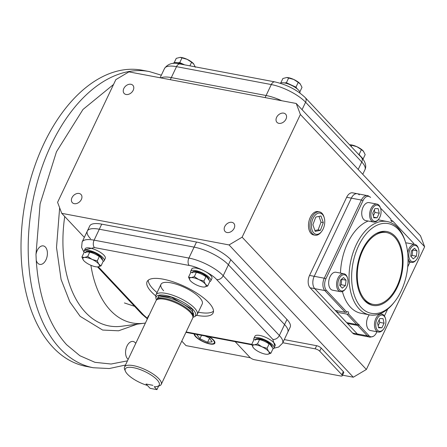 <?xml version="1.0" encoding="UTF-8"?>
<svg xmlns="http://www.w3.org/2000/svg" width="447" height="447" viewBox="0 0 447 447"><rect width="100%" height="100%" fill="white"/><g stroke="black" fill="none" stroke-linecap="round" stroke-linejoin="round"><path stroke-width="0.67" d="M394.422 301.976A45.672 27.401 -79.3 0 1 361.288 307.553A45.672 27.401 -79.3 0 1 358.572 245.833A45.672 27.401 -79.3 0 1 398.4 229.4A45.672 27.401 -79.3 0 1 405.641 242.604A45.672 27.401 -79.3 0 1 394.422 301.976L393.572 303.049A47.499 28.496 -79.3 0 1 369.591 314.878L360.975 313.252A47.499 28.496 -79.3 0 1 350.493 307.218A47.499 28.496 -79.3 0 1 342.391 291.517M369.591 314.878A47.499 28.496 -79.3 0 1 359.109 308.843A47.499 28.496 -79.3 0 1 352.8 253.471A47.499 28.496 -79.3 0 1 387.219 221.533A47.499 28.496 -79.3 0 1 397.701 227.562A47.499 28.496 -79.3 0 1 405.233 241.296L405.641 242.604M414.146 244.313A8.644 5.185 100.7 0 0 413.268 242.905A8.644 5.185 100.7 0 0 413.129 242.749L392.678 220.974A1.827 1.095 -79.3 0 1 391.717 221.477A1.827 1.095 -79.3 0 1 391.036 219.231L381.157 208.71A0.911 0.548 -79.3 0 1 380.827 208.805A0.911 0.548 -79.3 0 1 380.688 208.749M364.568 300.641A37.593 22.551 -79.3 0 1 363.959 299.959A37.593 22.551 -79.3 0 1 357.678 264.289A37.593 22.551 -79.3 0 1 376.536 233.368A37.593 22.551 -79.3 0 1 395.114 236.312A37.593 22.551 -79.3 0 1 397.349 287.114A37.593 22.551 -79.3 0 1 364.568 300.641M385.901 232.457A36.537 21.92 100.7 0 0 375.86 233.742M363.467 299.367A36.537 21.92 100.7 0 0 363.562 299.468A36.537 21.92 100.7 0 0 372.345 304.223M370.585 197.457A3.654 2.676 -43.2 0 0 370.529 197.395L370.585 197.457A8.644 5.185 100.7 0 0 363.048 200.569L325.936 278.727A8.644 5.185 100.7 0 0 326.45 290.41L346.9 312.179A1.827 1.095 -79.3 0 1 347.861 311.676A1.827 1.095 -79.3 0 1 348.543 313.923L358.421 324.444A0.911 0.548 -79.3 0 1 358.751 324.349A0.911 0.548 -79.3 0 1 359.142 325.209L357.572 325.427L347.52 323.527L357.304 333.943A9.136 5.481 100.7 0 0 359.321 335.105A9.136 5.481 -79.3 0 1 357.304 333.943L352.638 333.065A9.136 5.481 100.7 0 0 354.65 334.222L369.373 337.004C369.423 337.351 370.719 337.139 373.262 336.373A8.644 5.185 100.7 0 0 376.53 332.585L376.922 331.758M347.52 323.527A0.911 0.548 100.7 0 0 347.654 322.807M348.543 313.923L346.939 314.107L336.882 312.207L346.665 322.622L356.723 324.522L358.421 324.444M336.882 312.207A1.827 1.095 100.7 0 0 337.155 310.766M363.048 200.569A3.654 1.173 -154.6 0 0 361.383 200.055L351.331 198.155A9.136 5.481 -79.3 0 1 357.282 193.713A9.136 5.481 100.7 0 0 351.331 198.155L314.219 276.313A9.136 5.481 100.7 0 0 314.761 288.656L335.183 310.397L345.235 312.297L346.9 312.179M340.474 273.089A47.499 28.496 -79.3 0 1 368.177 221.036M378.145 219.823A47.499 28.496 -79.3 0 1 378.603 219.907L387.219 221.533M391.036 219.231L381.157 208.71M359.142 325.209L368.993 335.697A8.644 5.185 100.7 0 0 373.262 336.373M384.403 316.001L387.672 309.123M407.72 266.898L409.988 262.121M390.935 220.215L392.678 220.974L413.067 242.682A3.654 2.676 -43.2 0 0 413.006 242.62M416.515 259.595A8.219 4.934 -79.3 0 1 409.994 259.88A8.219 4.934 -79.3 0 1 410.061 249.487A8.219 4.934 -79.3 0 1 418.532 248.906A8.219 4.934 -79.3 0 1 417.716 257.64A8.219 4.934 -79.3 0 1 416.515 259.595L416.084 260.126A9.136 5.481 -79.3 0 1 411.475 262.4A9.136 5.481 -79.3 0 1 408.061 258.752M407.703 252.873A9.136 5.481 -79.3 0 1 408.916 248.901A9.136 5.481 -79.3 0 1 414.866 244.453A9.136 5.481 -79.3 0 1 418.331 248.253L418.532 248.906M414.866 244.453L406.966 242.961A9.136 5.481 100.7 0 0 405.747 242.956M417.029 250.912L416.392 256.226L413.251 258.874L410.748 256.215L411.385 250.901L414.525 248.247L417.029 250.912L412.553 249.918M410.916 256.394L412.084 255.416L416.392 256.226M412.084 255.416L412.721 250.096M383.448 329.227L383.023 329.763A9.136 5.481 -79.3 0 1 378.413 332.037A9.136 5.481 -79.3 0 1 376.396 330.875A9.136 5.481 -79.3 0 1 375.184 320.225A9.136 5.481 -79.3 0 1 381.799 314.085A9.136 5.481 -79.3 0 1 383.817 315.247A9.136 5.481 -79.3 0 1 385.264 317.884L385.47 318.538A8.219 4.934 -79.3 0 1 383.448 329.227A8.219 4.934 -79.3 0 1 377.486 330.232A8.219 4.934 -79.3 0 1 376.994 319.119A8.219 4.934 -79.3 0 1 384.163 316.163A8.219 4.934 -79.3 0 1 385.47 318.538M369.323 314.828A9.136 5.481 100.7 0 0 368.496 329.383A9.136 5.481 100.7 0 0 370.513 330.545L378.413 332.037M381.9 327.802L378.643 327.796L377.564 323.187L379.749 318.588L383.006 318.599L384.085 323.203L381.9 327.802L378.492 327.159M378.168 325.774L379.777 322.393L384.085 323.203M379.777 322.393L379.173 319.806M345.548 288.879L345.123 289.41A9.136 5.481 -79.3 0 1 340.508 291.69A9.136 5.481 -79.3 0 1 337.949 278.185A9.136 5.481 -79.3 0 1 343.899 273.737A9.136 5.481 -79.3 0 1 347.364 277.537L347.565 278.19A8.219 4.934 -79.3 0 1 346.749 286.924A8.219 4.934 -79.3 0 1 345.548 288.879A8.219 4.934 -79.3 0 1 339.033 289.164A8.219 4.934 -79.3 0 1 339.094 278.772A8.219 4.934 -79.3 0 1 347.565 278.19M343.899 273.737L335.999 272.245A9.136 5.481 100.7 0 0 330.054 276.693A9.136 5.481 100.7 0 0 332.613 290.198L340.508 291.69M339.781 285.499L340.418 280.185L343.564 277.531L346.062 280.196L345.425 285.51L342.285 288.164L339.781 285.499M339.949 285.678L341.117 284.7L345.425 285.51M341.117 284.7L341.754 279.386L346.062 280.196M378.609 219.242L378.184 219.779A9.136 5.481 -79.3 0 1 373.575 222.053A9.136 5.481 -79.3 0 1 371.558 220.896A9.136 5.481 -79.3 0 1 370.345 210.246A9.136 5.481 -79.3 0 1 376.966 204.1A9.136 5.481 -79.3 0 1 378.978 205.262A9.136 5.481 -79.3 0 1 380.431 207.905L380.632 208.559A8.219 4.934 -79.3 0 1 378.609 219.242A8.219 4.934 -79.3 0 1 372.647 220.248A8.219 4.934 -79.3 0 1 372.155 209.14A8.219 4.934 -79.3 0 1 379.324 206.179A8.219 4.934 -79.3 0 1 380.632 208.559M376.966 204.1L369.066 202.608A9.136 5.481 100.7 0 0 362.444 208.755A9.136 5.481 100.7 0 0 363.657 219.404A9.136 5.481 100.7 0 0 365.674 220.561L373.575 222.053M374.91 208.609L378.168 208.615L379.246 213.225L377.061 217.823L373.804 217.812L372.725 213.208L374.91 208.609M379.246 213.225L374.938 212.409L374.335 209.822M373.653 217.175L377.061 217.823M373.329 215.789L374.938 212.409M313.61 234.932A11.873 7.124 100.7 0 1 310.285 217.376A11.873 7.124 100.7 0 1 318.018 211.599A11.873 7.124 100.7 0 0 309.413 219.583A11.873 7.124 100.7 0 0 310.989 233.423A11.873 7.124 100.7 0 0 313.61 234.932L315.029 235.2A11.873 7.124 -79.3 0 1 312.408 233.692A11.873 7.124 -79.3 0 1 310.833 219.851A11.873 7.124 -79.3 0 1 319.437 211.867A11.873 7.124 -79.3 0 1 322.058 213.375A11.873 7.124 -79.3 0 1 323.941 216.806L324.181 217.588A10.778 6.465 -79.3 0 1 321.533 231.602A10.778 6.465 -79.3 0 1 313.716 232.921A10.778 6.465 -79.3 0 1 313.073 218.354A10.778 6.465 -79.3 0 1 322.471 214.476A10.778 6.465 -79.3 0 1 324.181 217.588M321.533 231.602L321.024 232.244A11.873 7.124 -79.3 0 1 315.029 235.2M320.415 230.322L323.298 222.612L320.974 215.99L315.772 217.074L312.889 224.78L315.213 231.401L320.415 230.322L318.135 229.887L321.019 222.181L318.99 216.404M321.019 222.181L323.298 222.612M314.917 230.557L318.135 229.887M394.684 237.212A36.537 21.92 -79.3 0 1 399.534 279.805A36.537 21.92 -79.3 0 1 373.061 304.379A36.537 21.92 -79.3 0 1 364.998 299.741A36.537 21.92 -79.3 0 1 360.148 257.142A36.537 21.92 -79.3 0 1 386.621 232.574A36.537 21.92 -79.3 0 1 394.684 237.212M208.833 336.697A10.778 3.453 25.4 0 1 213.018 339.916A10.778 3.453 25.4 0 1 213.202 343.721A10.778 3.453 25.4 0 1 204.732 342.178A10.778 3.453 25.4 0 1 196.071 336.714A10.778 3.453 25.4 0 1 194.881 335.021A10.778 3.453 25.4 0 1 194.708 334.032M198.066 334.663L196.887 334.775L199.921 338.759L207.576 342.301L212.202 341.854L209.168 337.871L205.106 335.993M207.576 342.301L209.481 338.29M199.921 338.759L201.558 335.323M36.241 260.333L35.983 254.483A9.409 5.643 -79.3 0 1 43.342 245.9A9.409 5.643 -79.3 0 1 45.421 247.096A9.409 5.643 -79.3 0 1 46.667 258.064A9.409 5.643 -79.3 0 1 39.85 264.389A9.409 5.643 -79.3 0 1 37.771 263.194A9.409 5.643 -79.3 0 1 36.241 260.333C38.721 296.931 48.852 325.064 66.637 344.732L79.89 355.734L94.948 362.321L111.085 364.026L127.456 360.858M134.558 306.312L124.428 302.949M149.309 71.554A150.712 90.417 -79.3 0 0 40.096 172.905A150.712 90.417 -79.3 0 0 60.105 348.61A150.712 90.417 -79.3 0 0 93.362 367.747L86.182 366.389A150.712 90.417 -79.3 0 1 52.919 347.252A150.712 90.417 -79.3 0 1 32.916 171.553A150.712 90.417 -79.3 0 1 142.129 70.201L149.309 71.554L161.322 75.202M128.183 359.327A9.409 5.643 -79.3 0 1 127.551 358.768A9.409 5.643 -79.3 0 1 126.3 347.8A9.409 5.643 -79.3 0 1 133.122 341.474A9.409 5.643 -79.3 0 1 135.195 342.67A9.409 5.643 -79.3 0 1 135.759 343.38M283.716 113.136A5.962 4.369 136.8 0 1 285.639 114.158A5.962 4.369 136.8 0 1 285.253 120.338A5.962 4.369 136.8 0 1 278.872 123.344A5.962 4.369 136.8 0 1 276.95 122.322A5.962 4.369 136.8 0 1 277.336 116.142A5.962 4.369 136.8 0 1 283.716 113.136M231.87 222.321A5.962 4.369 136.8 0 1 233.798 223.344A5.962 4.369 136.8 0 1 233.407 229.523A5.962 4.369 136.8 0 1 227.026 232.524A5.962 4.369 136.8 0 1 225.104 231.507A5.962 4.369 136.8 0 1 225.489 225.327A5.962 4.369 136.8 0 1 231.87 222.321M79.097 193.467A5.962 4.369 136.8 0 1 81.019 194.484A5.962 4.369 136.8 0 1 80.633 200.664A5.962 4.369 136.8 0 1 74.252 203.67A5.962 4.369 136.8 0 1 72.325 202.647A5.962 4.369 136.8 0 1 72.716 196.468A5.962 4.369 136.8 0 1 79.097 193.467M130.937 84.282A5.962 4.369 136.8 0 1 132.865 85.299A5.962 4.369 136.8 0 1 132.474 91.484A5.962 4.369 136.8 0 1 126.093 94.485A5.962 4.369 136.8 0 1 124.171 93.468A5.962 4.369 136.8 0 1 124.557 87.282A5.962 4.369 136.8 0 1 130.937 84.282M209.419 336.809A11.404 3.654 25.4 0 1 213.51 340.011A11.404 3.654 25.4 0 1 214.862 343.173A11.404 3.654 25.4 0 1 206.587 343.089A11.404 3.654 25.4 0 1 195.579 336.625A11.404 3.654 25.4 0 1 194.121 333.92M284.555 324.561L228.4 264.78L284.555 324.561A27.401 8.784 25.4 0 1 287.767 332.244L290.181 327.165A27.401 8.784 25.4 0 0 286.968 319.476L284.555 324.561A27.401 8.784 25.4 0 1 287.767 332.244L282.571 343.184A27.401 8.784 25.4 0 0 279.358 335.501L284.555 324.561M90.529 238.737A27.401 8.784 25.4 0 1 87.321 231.054L89.73 225.975A27.401 8.784 25.4 0 1 101.72 224.143L196.507 242.045L194.099 247.124L99.312 229.222L194.099 247.124A27.401 8.784 25.4 0 1 228.4 264.78L230.814 259.701L286.968 319.476M87.321 231.054L82.125 241.995A27.401 8.784 25.4 0 1 94.116 240.162L99.312 229.222A27.401 8.784 25.4 0 0 87.321 231.054A27.401 8.784 25.4 0 1 99.312 229.222L101.72 224.143M362.763 174.302L364.959 169.681A27.401 8.784 -154.6 0 0 361.746 161.993L305.592 102.218A27.401 8.784 -154.6 0 0 271.29 84.561L266.094 95.502A27.401 8.784 -154.6 0 1 281.733 100.737A27.401 8.784 -154.6 0 0 266.094 95.502L171.307 77.599A27.401 8.784 -154.6 0 0 160.87 77.907A27.401 8.784 -154.6 0 1 171.307 77.599L170.313 79.689M242.123 237.184L300.39 114.482L296.227 103.475L128.915 71.872L115.846 79.622L57.579 202.329L61.742 213.336L229.054 244.934L242.123 237.184L366.384 369.468L424.65 246.761L300.39 114.482M296.227 103.475L420.487 235.759L424.65 246.761M359.293 194.87A9.136 5.481 -79.3 0 0 357.282 193.713L352.61 192.83A9.136 5.481 100.7 0 0 346.665 197.278L309.553 275.43A9.136 5.481 100.7 0 0 310.095 287.779L352.638 333.065M229.054 244.934L353.314 377.218L366.384 369.468M61.742 213.336L84.321 237.368M181.778 341.117L186.002 345.615L250.348 357.773M342.531 375.184L353.314 377.218M196.507 242.045A27.401 8.784 25.4 0 1 230.814 259.701M284.275 339.591L316.621 345.704A3.654 1.173 25.4 0 1 321.197 348.057L343.318 371.608A3.654 1.173 25.4 0 1 343.743 372.63L342.262 375.754A3.654 1.173 25.4 0 1 340.659 376L254.494 359.723A3.654 1.173 25.4 0 1 249.918 357.371L235.172 341.67M326.45 290.41A3.654 2.676 136.8 0 1 324.813 290.556L314.761 288.656L357.304 333.943L367.356 335.842A9.136 5.481 100.7 0 0 369.373 337.004M310.095 287.779L314.761 288.656A9.136 5.481 -79.3 0 1 314.219 276.313L309.553 275.43M346.665 197.278L351.331 198.155L314.219 276.313L324.271 278.213A9.136 5.481 100.7 0 0 324.813 290.556L345.235 312.297M282.795 342.72L315.135 348.828A3.654 1.173 25.4 0 1 319.711 351.18L341.832 374.731A3.654 1.173 25.4 0 1 342.262 375.754M147.365 385.42A18.791 6.023 25.4 0 1 125.417 371.256A18.791 6.023 25.4 0 1 133.513 367.68A18.791 6.023 25.4 0 1 154.176 377.207A18.791 6.023 25.4 0 1 157.366 386.426A18.791 6.023 25.4 0 1 154.204 386.711L156.942 389.628L150.103 388.337L146.052 384.023L152.891 385.314L146.052 384.023L147.365 385.42M157.366 386.426L159.193 385.895A20.299 6.509 -154.6 0 0 161.216 384.414A20.299 6.509 -154.6 0 0 153.254 374.122A20.299 6.509 -154.6 0 0 133.424 365.646A20.299 6.509 -154.6 0 0 124.54 367.004A20.299 6.509 -154.6 0 0 124.679 369.507L125.417 371.256M124.54 367.004L156.031 300.686A20.299 6.509 25.4 0 1 156.361 300.188A20.299 6.509 25.4 0 1 164.915 299.328A20.299 6.509 25.4 0 1 190.327 312.408A20.299 6.509 25.4 0 1 192.886 317.532A20.299 6.509 25.4 0 1 192.707 318.102L161.216 384.414M156.511 300.015A21.78 6.984 25.4 0 1 155.969 298.339A21.78 6.984 25.4 0 1 165.708 295.467A21.78 6.984 25.4 0 1 188.55 305.67A21.78 6.984 25.4 0 1 194.562 316.66A21.78 6.984 25.4 0 1 192.925 317.303M155.969 298.339L155.752 296.389A22.836 7.32 25.4 0 1 155.969 294.908A22.836 7.32 25.4 0 1 165.96 293.383A22.836 7.32 25.4 0 1 188.265 302.921A22.836 7.32 25.4 0 1 197.222 314.498A22.836 7.32 25.4 0 1 196.211 315.604L194.562 316.66M156.361 300.188L157.02 299.44A20.026 6.42 25.4 0 1 172.112 300.457A20.026 6.42 25.4 0 1 190.528 311.492A20.026 6.42 25.4 0 1 193.048 316.549L192.886 317.532M158.64 386.052L156.942 389.628M163.652 290.762A22.836 7.32 25.4 0 1 160.976 284.359A22.836 7.32 25.4 0 1 177.627 284.633A22.836 7.32 25.4 0 1 199.558 297.546A22.836 7.32 25.4 0 1 202.234 303.949L197.222 314.498M196.619 315.297A36.537 11.711 -154.6 0 0 213.124 312.95A36.537 11.711 -154.6 0 0 208.844 302.703A36.537 11.711 -154.6 0 0 173.754 282.046A36.537 11.711 -154.6 0 0 147.113 281.61A36.537 11.711 -154.6 0 0 151.399 291.852A36.537 11.711 -154.6 0 0 155.735 295.88M213.504 311.218A36.537 11.711 25.4 0 1 198.312 312.207M157.053 292.617A36.537 11.711 25.4 0 1 152.88 288.728A36.537 11.711 25.4 0 1 148.22 280.219M84.628 249.895L94.44 247.571A5.481 3.285 -79.3 0 1 94.116 240.162L188.902 258.064L194.099 247.124A27.401 8.784 25.4 0 1 228.4 264.78L223.204 275.721L279.358 335.501A5.481 4.017 -43.2 0 1 272.826 339.374L274.849 346.257M266.887 354.298L267.613 354.275A9.136 2.928 25.4 0 1 266.887 354.298A9.136 2.928 25.4 0 1 265.194 354.102A9.136 2.928 25.4 0 1 259.936 352.337A9.136 2.928 25.4 0 1 253.516 347.95A9.136 2.928 25.4 0 1 253.259 347.632A9.136 2.928 25.4 0 1 254.265 344.866L251.7 344.441L253.259 347.632M251.7 344.441L253.969 339.67L259.757 339.122L269.323 343.553L267.055 348.325L261.942 346.805L257.489 343.894L254.265 344.866A9.136 2.928 25.4 0 1 261.942 346.805A9.136 2.928 25.4 0 1 268.613 351.51L267.055 348.325M270.837 353.303L268.613 351.51A9.136 2.928 25.4 0 1 267.613 354.275L270.837 353.303L273.1 348.531L269.323 343.553M259.757 339.122L257.489 343.894M272.145 347.263L272.156 347.235A9.136 2.928 -154.6 0 0 268.574 342.603A9.136 2.928 -154.6 0 0 259.651 338.792A9.136 2.928 -154.6 0 0 255.656 339.402L255.6 339.519M255.282 340.184A9.136 2.928 25.4 0 1 259.282 339.569M259.517 339.619A9.136 2.928 25.4 0 1 269.1 344.028M253.885 339.843A11.141 3.57 25.4 0 1 253.84 338.541A11.141 3.57 25.4 0 1 258.718 337.792A11.141 3.57 25.4 0 1 269.602 342.447A11.141 3.57 25.4 0 1 273.972 348.096A11.141 3.57 25.4 0 1 272.933 348.889M253.84 338.541L254.952 336.194A11.141 3.57 25.4 0 1 259.83 335.451A11.141 3.57 25.4 0 1 270.714 340.106A11.141 3.57 25.4 0 1 275.084 345.754L273.972 348.096M203.793 287.047L204.435 287.024A9.136 2.928 25.4 0 1 203.715 287.047A9.136 2.928 25.4 0 1 202.016 286.851A9.136 2.928 25.4 0 1 196.758 285.085A9.136 2.928 25.4 0 1 190.344 280.699A9.136 2.928 25.4 0 1 190.087 280.381A9.136 2.928 25.4 0 1 191.093 277.615L188.528 277.19L190.087 280.381M188.528 277.19L190.796 272.419L196.585 271.871L206.151 276.302L203.882 281.074L198.77 279.554L194.316 276.643L191.093 277.615A9.136 2.928 25.4 0 1 198.77 279.554A9.136 2.928 25.4 0 1 205.441 284.258L203.882 281.074M207.665 286.052L205.441 284.258A9.136 2.928 25.4 0 1 204.435 287.024L207.665 286.052L209.928 281.28L206.151 276.302M196.585 271.871L194.316 276.643M208.972 280.012L208.984 279.984A9.136 2.928 -154.6 0 0 205.402 275.352A9.136 2.928 -154.6 0 0 196.479 271.536A9.136 2.928 -154.6 0 0 192.484 272.15L192.428 272.268M192.109 272.933A9.136 2.928 25.4 0 1 196.11 272.318M196.345 272.368A9.136 2.928 25.4 0 1 205.922 276.777M190.713 272.592A11.141 3.57 25.4 0 1 190.668 271.29A11.141 3.57 25.4 0 1 195.546 270.541A11.141 3.57 25.4 0 1 206.43 275.196A11.141 3.57 25.4 0 1 210.8 280.845A11.141 3.57 25.4 0 1 209.76 281.632M190.668 271.29L191.78 268.943A11.141 3.57 25.4 0 1 196.658 268.2A11.141 3.57 25.4 0 1 207.542 272.854A11.141 3.57 25.4 0 1 211.912 278.503L210.8 280.845M97.161 266.904L97.804 266.881A9.136 2.928 25.4 0 1 97.077 266.904A9.136 2.928 25.4 0 1 95.384 266.708A9.136 2.928 25.4 0 1 90.126 264.942A9.136 2.928 25.4 0 1 83.712 260.556A9.136 2.928 25.4 0 1 83.455 260.238A9.136 2.928 25.4 0 1 84.455 257.478L81.896 257.053L83.455 260.238M81.896 257.053L84.159 252.281L89.948 251.728L99.513 256.159L97.25 260.931L92.132 259.416L87.685 256.5L84.455 257.478A9.136 2.928 25.4 0 1 92.132 259.416A9.136 2.928 25.4 0 1 98.809 264.121L97.25 260.931M101.028 265.909L98.809 264.121A9.136 2.928 25.4 0 1 97.804 266.881L101.028 265.909L103.296 261.137L99.513 256.159M89.948 251.728L87.685 256.5M102.335 259.875L102.352 259.847A9.136 2.928 -154.6 0 0 98.77 255.215A9.136 2.928 -154.6 0 0 89.847 251.398A9.136 2.928 -154.6 0 0 85.846 252.007L85.796 252.125M85.478 252.79A9.136 2.928 25.4 0 1 89.473 252.181M89.713 252.225A9.136 2.928 25.4 0 1 99.29 256.634M84.081 252.449A11.141 3.57 25.4 0 1 84.03 251.147A11.141 3.57 25.4 0 1 88.908 250.404A11.141 3.57 25.4 0 1 99.793 255.058A11.141 3.57 25.4 0 1 104.168 260.707A11.141 3.57 25.4 0 1 103.128 261.495M84.03 251.147L85.148 248.8A11.141 3.57 25.4 0 1 90.02 248.057A11.141 3.57 25.4 0 1 100.91 252.711A11.141 3.57 25.4 0 1 105.28 258.36L104.168 260.707M147.152 319.387A11.141 3.57 25.4 0 1 147.208 318.398A11.141 3.57 25.4 0 1 147.94 317.728M147.208 318.398L148.32 316.051A11.141 3.57 25.4 0 1 149.052 315.386M265.099 97.597L266.094 95.502L171.307 77.599L176.504 66.659A27.401 8.784 -154.6 0 0 164.513 68.492C167.96 63.664 173.145 62.161 180.074 63.988A5.481 3.285 100.7 0 0 176.504 66.659L271.29 84.561A5.481 3.285 100.7 0 1 274.855 81.89L180.074 63.988M358.192 153.975L359.131 154.411L361.399 149.639L356.946 146.728L349.995 144.767A9.136 2.928 25.4 0 1 356.946 146.728A9.136 2.928 25.4 0 1 363.361 151.114A9.136 2.928 25.4 0 1 363.445 151.209M359.131 154.411L360.561 156.299M363.361 151.114L365.177 154.617L362.992 159.221M363.618 151.432L361.399 149.639M351.202 146.538L351.834 145.214M359.455 155.327A9.136 2.928 25.4 0 1 360.254 156.042M359.785 155.673A11.141 3.57 25.4 0 1 363.025 159.305M284.376 82.924L286.393 82.734L295.959 87.159L298.227 82.388L293.774 79.477L286.75 77.515L282.873 78.51L280.772 82.924M295.959 87.159L297.389 89.048M286.706 77.515A9.136 2.928 25.4 0 1 286.823 77.515A9.136 2.928 25.4 0 1 293.774 79.477A9.136 2.928 25.4 0 1 300.188 83.863L302.004 87.366L299.82 91.97M300.445 84.181L298.227 82.388M286.393 82.734L288.656 77.962M284.968 83.036A9.136 2.928 25.4 0 1 285.918 83.181A9.136 2.928 25.4 0 1 297.082 88.791M280.157 83.22A11.141 3.57 25.4 0 1 284.61 82.969A11.141 3.57 25.4 0 1 295.199 87.422A11.141 3.57 25.4 0 1 299.948 93.037M189.886 65.843L191.59 62.25L187.137 59.334L180.113 57.372L176.235 58.367L174.14 62.781M195.373 67.223L193.557 63.72A9.136 2.928 25.4 0 1 193.635 63.815M193.814 64.038L191.59 62.25M177.738 62.781L179.755 62.591L182.024 57.819M179.755 62.591L184.639 64.854A9.136 2.928 25.4 0 0 179.286 63.044A9.136 2.928 25.4 0 0 178.331 62.898M180.074 57.372A9.136 2.928 25.4 0 1 180.186 57.372A9.136 2.928 25.4 0 1 187.137 59.334A9.136 2.928 25.4 0 1 193.557 63.72M173.157 63.463A11.141 3.57 25.4 0 1 177.979 62.826A11.141 3.57 25.4 0 1 183.723 64.675M368.993 335.697A3.654 2.676 136.8 0 1 367.356 335.842L357.572 325.427M346.939 314.107L356.723 324.522M325.936 278.727A3.654 1.173 -154.6 0 0 324.271 278.213L361.383 200.055A9.136 5.481 100.7 0 1 367.333 195.607C367.518 195.361 368.585 195.954 370.529 197.395A3.654 2.676 -43.2 0 0 370.362 197.239M35.983 254.483L40.107 203.871L56.462 151.779L82.986 109.459L113.544 84.472M64.731 216.516A106.716 64.022 100.7 0 0 85.511 312.386A106.716 64.022 100.7 0 0 121.707 326.237L144.124 323.231A99.463 59.674 -79.3 0 1 110.387 310.319A99.463 59.674 -79.3 0 1 90.909 265.289M59.647 207.788L56.512 247.482L61.083 279.464L69.888 301.971L80.13 316.314L102.62 330.048L118.567 330.797L137.162 324.164M341.832 374.731L343.318 371.608M321.197 348.057L319.711 351.18M316.621 345.704L315.135 348.828M84.578 145.465L64.849 187.019M156.819 299.663L157.316 298.618A20.026 6.42 25.4 0 1 171.916 298.853A20.026 6.42 25.4 0 1 191.154 310.179A20.026 6.42 25.4 0 1 193.501 315.794L192.998 316.845M193.02 316.806L192.456 309.402L171.497 297.233L159.031 295.629L156.841 299.624M94.44 247.571L189.226 265.473A5.481 3.285 -79.3 0 1 188.902 258.064A27.401 8.784 25.4 0 1 223.204 275.721A5.481 4.017 -43.2 0 1 216.672 279.598L272.826 339.374M251.75 344.335L186.136 331.942M147.275 318.253L143.571 314.962A5.481 4.017 136.8 0 1 141.805 314.023L147.124 318.633M143.571 314.962L98.334 266.809M189.226 265.473C197.295 266.596 212.392 274.363 216.672 279.598M364.959 169.681C367.752 164.245 362.036 157.808 361.433 157.428A5.481 4.017 136.8 0 1 361.746 161.993L358.203 169.452M361.433 157.428L305.279 97.647A5.481 4.017 136.8 0 1 305.592 102.218L302.049 109.677M357.282 193.713L367.333 195.607M411.475 262.4L408.044 261.752M381.799 314.085L380.017 313.749M318.018 211.599L319.437 211.867M371.625 304.105L373.061 304.379M385.185 232.306L386.621 232.574M93.362 367.747L109.308 368.535L125.473 365.043M145.415 323.041L144.124 323.231M160.976 284.359L155.969 294.908M251.829 344.821L185.93 332.372M141.805 314.023L97.535 266.904M84.042 252.348L81.6 247.431L82.125 241.995M273.91 348.213L278.671 347.034L282.571 343.184M160.11 77.761L164.513 68.492M305.279 97.647C297.149 89.931 287.008 84.679 274.855 81.89"/></g></svg>
